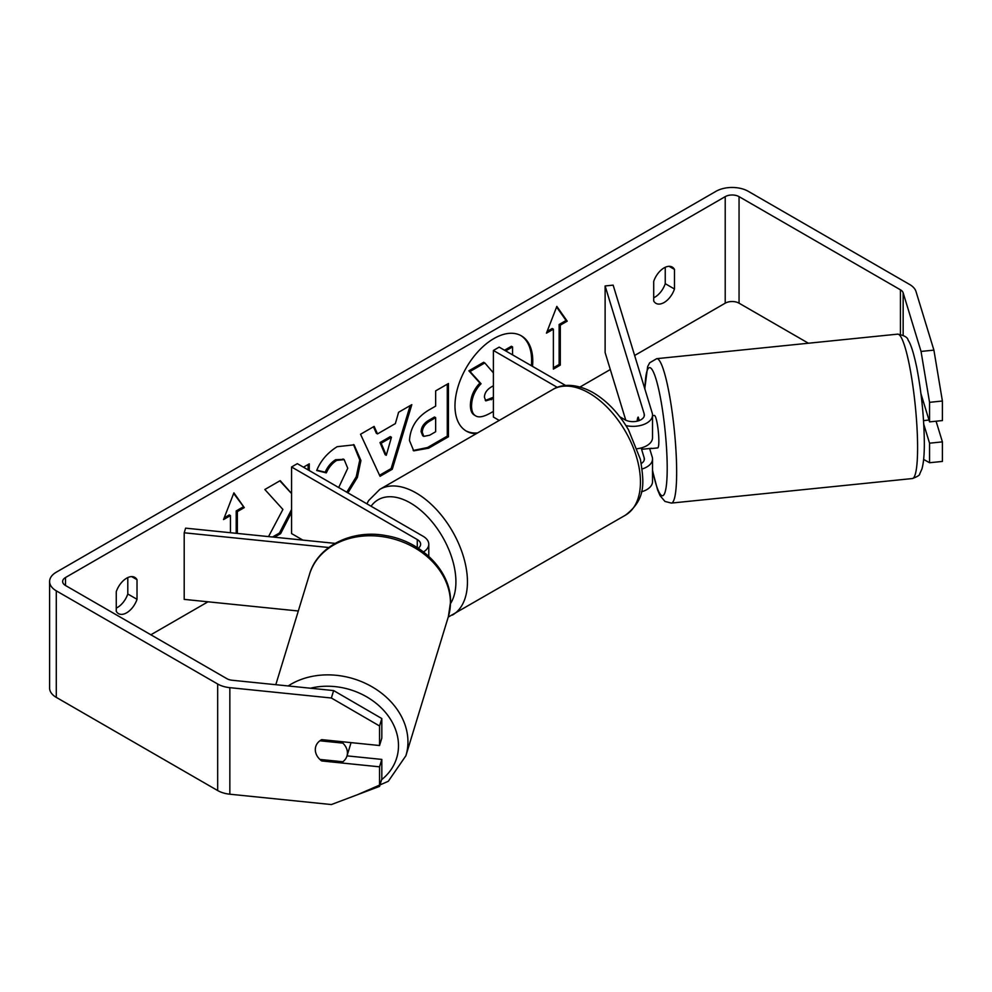 <?xml version="1.0" encoding="UTF-8"?>
<svg xmlns="http://www.w3.org/2000/svg" width="992" height="992" viewBox="0 0 992 992"><rect width="100%" height="100%" fill="white"/><g stroke="black" fill="none" stroke-linecap="round" stroke-linejoin="round"><path stroke-width="1.49" d="M638.327 417.347L637.93 417.384A16.306 2.306 84.2 0 0 637.199 421.166A16.306 2.306 84.2 0 1 638.253 417.111L639.307 420.521M642.196 468.956A19.567 11.296 0 0 0 652.525 458.998A19.567 11.296 0 0 0 652.228 457.039L649.611 448.496M619.789 416.776L624.873 419.715A11.42 6.597 180 0 0 637.323 421.141A11.42 6.597 180 0 0 644.366 415.053A11.42 6.597 180 0 0 644.192 413.9L605.12 285.956L613.143 285.138L652.228 413.081A19.567 11.296 180 0 1 652.525 415.053A19.567 11.296 180 0 1 625.952 425.605M652.525 458.998L652.525 481.641A19.567 11.296 180 0 1 641.415 491.821M641.316 463.487A11.42 6.597 0 0 0 644.366 458.998A11.42 6.597 0 0 0 644.192 457.845L641.167 447.95M499.236 420.422L493.396 417.049L493.396 350.461L499.162 347.126L565.638 385.504M557.318 387.364L493.396 350.461M652.525 415.053L652.525 437.683A19.567 11.296 180 0 1 637.236 448.719M605.12 285.956L605.12 352.544L625.766 420.174M335.098 543.38L185.616 528.153L184.202 532.791L328.749 547.51M184.202 532.791L184.202 599.379L298.319 610.998M423.51 551.936A19.567 11.296 0 0 0 428.78 544.224A19.567 11.296 0 0 0 423.051 536.238L297.327 463.661L291.561 466.984L291.561 533.572L302.858 540.094M418.264 548.241A11.42 6.597 0 0 0 420.62 544.224A11.42 6.597 0 0 0 417.272 539.561L291.561 466.984M350.97 742.611A16.306 13.119 17 0 1 350.647 743.988L346.964 756.04A16.306 13.119 17 0 1 342.835 761.769L319.895 759.426A16.306 13.119 17 0 1 315.307 749.642A16.306 13.119 17 0 1 315.766 746.505A16.306 13.119 17 0 1 319.895 740.788L342.835 743.12A16.306 13.119 17 0 1 347.423 752.903A16.306 13.119 17 0 1 346.964 756.04M342.835 743.12L343.232 741.83M531.352 365.713A55.006 31.756 120 0 0 520.788 335.519M532.506 366.383A55.006 31.756 120 0 0 521.37 335.842A55.006 31.756 120 0 0 493.867 338.57A55.006 31.756 120 0 0 457.932 387.041A55.006 31.756 120 0 0 466.364 431.123A55.006 31.756 120 0 0 476.234 433.702M808.406 343.22L739.052 303.18A9.784 5.654 0 0 0 725.214 303.18L634.632 355.483M610.303 369.532L580.035 387.004M207.985 601.809L150.858 634.781M921.047 351.441L933.906 350.126L942.4 401.016L929.554 402.33L921.047 351.441L903.154 292.826A9.784 5.654 0 0 0 900.438 289.813L739.052 196.639A9.784 5.654 0 0 0 725.214 196.639L65.509 577.518A9.784 5.654 0 0 0 62.645 581.51A9.784 5.654 0 0 0 65.509 585.503L226.895 678.677A9.784 5.654 0 0 0 232.116 680.252L333.634 690.581L381.821 718.555L381.821 738.11L379.552 745.525L379.552 725.97L331.365 698.008L333.634 690.581M291.561 493.458L280.203 480.636L264.852 489.502L282.906 509.442L268.522 536.598M309.268 470.543L309.268 463.847L303.465 467.195M274.486 537.205L280.6 533.671L291.561 512.418M377.493 433.913L395.362 423.596L398.61 412.263L411.816 404.649L392.286 469.241L380.048 476.309L360.53 434.26L374.145 426.399L377.493 433.913L376.34 433.256L373.463 426.783M653.703 281.393A16.306 9.412 -60 0 1 672.241 267.084A16.306 9.412 -60 0 1 674.473 269.415L674.473 289.007A16.306 9.412 -60 0 1 664.094 302.523A16.306 9.412 -60 0 1 655.935 303.329A16.306 9.412 -60 0 1 653.703 300.998L653.703 281.393M116.262 591.691L116.262 611.295A16.306 9.412 120 0 0 118.482 613.614A16.306 9.412 120 0 0 126.641 612.808A16.306 9.412 120 0 0 137.02 599.304L137.02 579.7A16.306 9.412 120 0 0 134.8 577.381A16.306 9.412 120 0 0 116.262 591.691M224.18 517.874L229.288 514.922L230.442 515.592L223.522 519.585L233.901 492.838L244.28 507.606L237.361 511.599L237.361 533.423M230.442 515.592L230.442 532.716M560.294 325.153L567.213 321.16L556.834 306.392L546.456 333.151L553.375 329.158L553.375 369.098L560.294 365.106L560.294 325.153L559.141 324.496L559.141 364.448L560.294 365.106M409.485 440.547L409.485 440.386C410.366 427.217 416.975 417 429.325 409.758L435.649 406.112L435.649 390.885L448.434 383.507L448.434 436.778L428.656 448.186L413.726 450.852L409.485 440.547M338.694 487.531L347.746 468.274L344.174 459.618L336.734 460.4C332.246 463.202 328.774 467.368 326.318 472.874L316.696 470.518C320.577 460.809 327.385 452.873 337.131 446.698L354.082 444.85L360.927 460.511L357.38 477.45L347.932 492.863M116.262 608.084A16.306 9.412 120 0 0 117.416 607.488A16.306 9.412 120 0 0 127.794 593.985L127.794 577.592M665.248 267.294L665.248 283.687A16.306 9.412 -60 0 1 654.856 297.191A16.306 9.412 -60 0 1 653.703 297.786M933.906 350.126L916 291.524A22.841 13.181 0 0 0 909.664 284.493L748.278 191.32A22.841 13.181 0 0 0 715.988 191.32L56.284 572.198A22.841 13.181 0 0 0 49.6 581.51A22.841 13.181 0 0 0 56.284 590.835L217.67 684.009A22.841 13.181 0 0 0 229.846 687.667L331.365 698.008M49.6 581.51L49.6 688.051A22.841 13.181 0 0 0 56.284 697.376L217.67 790.55A22.841 13.181 0 0 0 229.846 794.208L331.365 804.549L379.552 786.383L381.821 778.968L381.821 759.413L379.552 766.828L379.552 786.383M379.552 766.828L321.73 760.951A16.306 13.119 17 0 1 315.766 746.505A16.306 13.119 17 0 1 321.73 739.635L379.552 745.525M381.821 718.555L379.552 725.97M347.014 755.867L381.821 759.413M923.763 424.229L929.554 443.188L929.554 462.731L942.4 461.429L942.4 441.874L936.088 421.216M929.554 402.33L929.554 421.873L920.96 393.737M923.639 459.42L929.554 462.731M929.554 443.188L942.4 441.874M929.554 421.873L942.4 420.571L942.4 401.016M674.473 269.415L669.116 266.327M674.473 289.007L665.248 283.687M322.127 759.661L321.73 760.951M137.02 579.7L131.663 576.612M137.02 599.304L127.794 593.985M465.794 430.776A55.006 31.756 120 0 0 477.561 432.934M493.396 411.382L490.693 412.932C483.699 416.876 478.677 417.843 475.639 415.834L474.486 415.164C471.77 413.701 470.406 410.341 470.394 405.096L470.394 404.947C470.692 396.639 473.854 389.348 479.905 383.061L468.869 370.822L470.022 371.492L484.815 362.948L493.396 372.893M484.815 362.948L483.662 362.278L468.869 370.822M504.531 350.226L511.401 346.27L512.554 346.927L512.554 354.863M474.585 415.226L475.639 415.834C472.924 414.371 471.56 411.01 471.547 405.765L471.547 405.616C471.845 397.308 475.007 390.017 481.058 383.73L470.022 371.492M474.486 415.164L475.404 415.698M505.684 350.895L512.554 346.927M479.905 383.061L481.058 383.73M233.653 493.47L244.28 507.606M243.127 506.937L236.208 510.93L237.361 511.599M236.208 510.93L236.208 533.312M559.141 364.448L553.375 367.772M547.113 331.427L552.222 328.488L553.375 329.158M559.141 324.496L566.06 320.49L567.213 321.16M566.06 320.49L556.586 307.024M410.167 405.592L391.133 468.571L392.286 469.241M391.133 468.571L379.564 475.255M391.443 437.286L390.29 436.616L379.998 442.556L385.119 454.658L386.272 455.316L391.443 437.286L381.151 443.226L386.272 455.316M379.998 442.556L381.151 443.226M447.28 384.177L447.28 436.108L448.434 436.778M447.28 436.108L427.502 447.528L413.168 450.492M435.649 417.669L434.496 417.012L428.432 420.509C423.72 423.448 421.278 427.168 421.116 431.656L422.666 435.699L423.82 436.368L429.648 435.215L435.649 431.756L435.649 417.669L429.586 421.178C424.874 424.117 422.431 427.825 422.27 432.326L423.82 436.368M279.831 480.847L291.561 493.582M308.115 469.886L308.115 464.516M272.527 537.007L279.446 533.014L280.6 533.671M279.446 533.014L291.561 509.516M353.487 444.54L359.774 460.003L356.227 476.78L346.778 492.206M343.579 459.333L335.581 459.73C331.092 462.545 327.62 466.699 325.165 472.217L326.318 472.874M325.165 472.217L316.857 470.171M493.396 385.752L491.288 386.967C486.824 389.72 484.53 393.142 484.418 397.259L485.807 400.88L493.396 398.561M485.286 400.458L493.396 397.234M923.465 401.971L921.928 402.132M923.54 420.608L928.996 420.05M652.525 415.648L654.373 415.462A16.306 2.306 84.2 0 1 657.312 424.08A16.306 2.306 84.2 0 1 658.849 440.969A16.306 2.306 84.2 0 1 657.671 447.913L651.248 448.57A16.306 2.306 84.2 0 1 650.826 448.372M642.494 447.553A16.306 2.306 84.2 0 1 641.985 449.277L651.62 448.285A16.306 2.306 84.2 0 1 651.248 448.57M638.935 420.658L637.93 417.384M641.539 447.838L641.985 449.277M644.192 457.845L644.192 460.139M644.192 413.9L644.192 416.194M417.272 539.561L417.272 547.609M275.801 684.703L309.529 574.281A72.577 58.367 17 0 1 387.537 537.515A72.577 58.367 17 0 1 450.43 602.752A72.577 58.367 17 0 1 448.359 616.677L405.877 755.78A72.577 58.367 -163 0 0 407.948 741.855A72.577 58.367 -163 0 0 365.267 683.277A72.577 58.367 -163 0 0 288.188 685.956M310.446 688.225A64.43 51.807 17 0 1 398.499 745.674A64.43 51.807 17 0 1 381.598 779.7M725.214 196.639L725.214 303.18M65.509 577.518L65.509 585.503M229.846 687.667L229.846 794.208M739.052 196.639L739.052 303.18M900.438 289.813L900.438 334.267M903.154 292.826L903.154 335.234M56.284 590.835L56.284 697.376M217.67 684.009L217.67 790.55M470.394 405.096L471.547 405.765M470.394 404.947L471.547 405.616M427.502 447.528L428.656 448.186M421.116 431.805L422.27 432.475M428.432 420.509L429.586 421.178M421.116 431.656L422.27 432.326M359.774 459.842L360.927 460.511M359.774 460.003L360.927 460.66M335.581 459.73L336.734 460.4M490.209 399.082L491.362 399.739M917.6 447.615A72.577 10.292 -95.8 0 0 910.743 372.459A72.577 10.292 -95.8 0 0 897.636 334.143C904.134 335.333 907.63 337.33 908.126 340.132C910.036 343.021 912.851 349.035 916.744 367.486C921.543 392.547 924.073 417.706 924.333 442.978C924.383 454.324 923.589 462.979 921.94 468.943L919.72 473.916C919.894 475.118 917.426 476.668 912.342 478.553A72.577 10.292 -95.8 0 0 917.6 447.615M897.636 334.143L656.704 358.67A72.577 10.292 84.2 0 1 669.798 396.986A72.577 10.292 84.2 0 1 676.656 472.142A72.577 10.292 84.2 0 1 671.398 503.08L912.342 478.553M652.525 470.208A64.43 9.139 -95.8 0 0 667.207 468.323A64.43 9.139 -95.8 0 0 656.679 381.337A64.43 9.139 -95.8 0 0 644.912 389.137M625.419 515.195A72.577 41.9 -120 0 0 636.542 457.039A72.577 41.9 -120 0 0 589.124 393.08A72.577 41.9 -120 0 0 552.829 389.484C560.505 384.487 575 382.49 593.204 392.671C607.141 400.991 618.921 413.391 628.531 429.896L640.435 459.445C643.833 481.703 646.784 498.84 625.419 515.195L448.248 617.074M552.829 389.484L379.837 489.354A72.577 41.9 60 0 1 416.119 492.95A72.577 41.9 60 0 1 463.537 556.909A72.577 41.9 60 0 1 452.414 615.077M450.529 603.558A64.43 37.2 -120 0 0 410.353 502.944A64.43 37.2 -120 0 0 371.07 506.23M428.78 556.338L428.78 544.224M405.877 755.78L388.281 781.299L357.777 794.592M448.359 616.677L450.554 601.933C451.174 571.206 421.464 541.421 386.409 535.692C352.656 528.972 317.626 545.749 309.529 574.281M344.174 459.618L343.021 458.961M656.704 358.67L649.686 362.787L647.64 366.643L644.775 388.69M652.525 470.828L657.572 489.837L660.114 495.715L664.95 501.431L671.398 503.08M379.837 489.354L368.615 500.588L366.891 503.812"/></g></svg>
